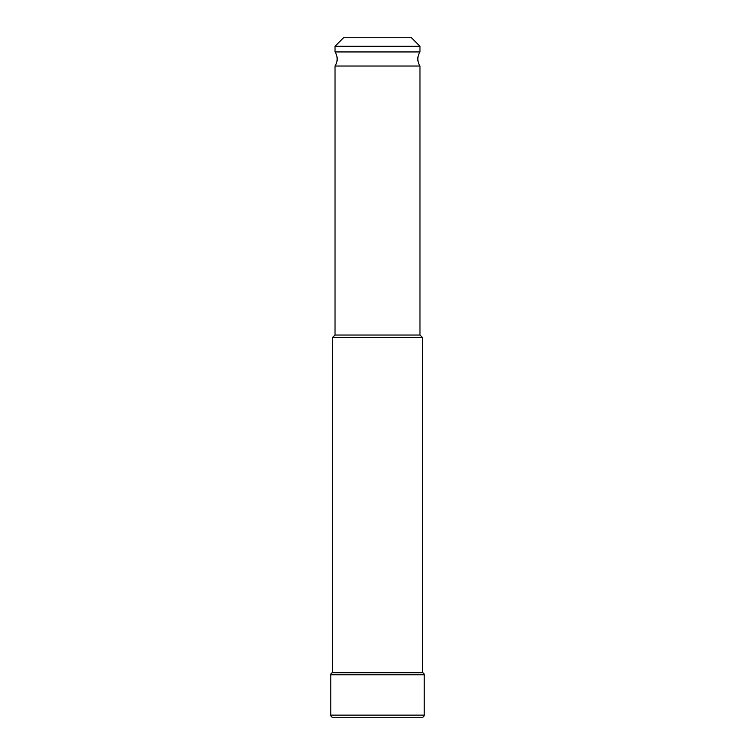 <?xml version="1.0" encoding="UTF-8"?>
<svg xmlns="http://www.w3.org/2000/svg" width="755" height="755" viewBox="0 0 755 755"><rect width="100%" height="100%" fill="white"/><g stroke="black" fill="none" stroke-linecap="round" stroke-linejoin="round"><path stroke-width="1.13" d="M419.969 335.031L335.031 335.031L335.031 66.025A12.741 12.741 0 0 0 335.031 51.944L419.969 51.944A12.741 12.741 0 0 0 419.969 66.025L419.969 335.031L422.517 337.579L422.517 672.705L332.483 672.705L332.483 337.579L422.517 337.579M332.483 672.705A2.123 2.123 0 0 0 330.784 674.781L330.784 715.127A2.123 2.123 0 0 0 332.908 717.25L422.092 717.25A2.123 2.123 0 0 0 424.216 715.127L424.216 674.781A2.123 2.123 0 0 0 422.517 672.705M343.525 37.75L411.475 37.75L419.969 46.244L335.031 46.244L343.525 37.75M419.969 51.944L419.969 46.244M335.031 51.944L335.031 46.244M335.031 66.025L419.969 66.025M335.031 335.031L332.483 337.579M330.784 674.781L424.216 674.781M330.784 715.127L424.216 715.127M356.973 717.25L398.027 717.25"/></g></svg>

